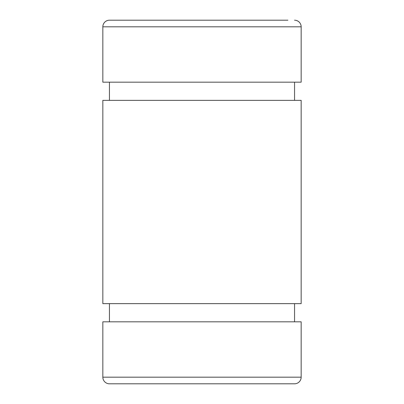 <?xml version="1.0" encoding="UTF-8"?>
<svg xmlns="http://www.w3.org/2000/svg" width="404" height="404" viewBox="0 0 404 404"><rect width="100%" height="100%" fill="white"/><g stroke="black" fill="none" stroke-linecap="round" stroke-linejoin="round"><path stroke-width="0.61" d="M109.454 303.641L109.454 321.821M294.546 303.641L294.546 321.821M109.454 82.179L109.454 100.359M294.546 82.179L294.546 100.359M102.838 377.185A6.615 6.615 0 0 0 109.454 383.8L294.546 383.8A6.615 6.615 0 0 0 301.162 377.185L102.838 377.185L102.838 321.821L301.162 321.821L301.162 377.185M287.931 20.2L109.454 20.2A6.615 6.615 0 0 0 102.838 26.816L102.838 82.179L301.162 82.179L301.162 26.816L102.838 26.816M294.546 20.2A6.615 6.615 0 0 1 301.162 26.816M301.162 100.359L102.838 100.359L102.838 303.641L301.162 303.641L301.162 100.359M109.454 20.2L116.069 20.2"/></g></svg>
